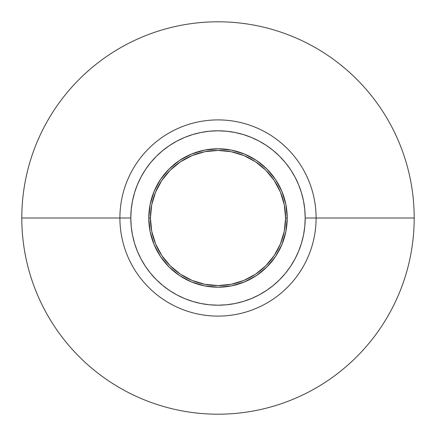 <?xml version="1.0" encoding="UTF-8"?>
<svg xmlns="http://www.w3.org/2000/svg" width="436" height="436" viewBox="0 0 436 436"><rect width="100%" height="100%" fill="white"/><g stroke="black" fill="none" stroke-linecap="round" stroke-linejoin="round"><path stroke-width="0.65" d="M287.215 218L285.58 218A67.58 67.58 0 0 1 218 285.58A67.58 67.58 0 0 1 150.42 218L148.785 218A69.215 69.215 0 0 0 218 287.215A69.215 69.215 0 0 0 287.215 218A69.215 69.215 0 0 1 218 287.215A69.215 69.215 0 0 1 148.785 218L150.115 231.505L154.055 244.487L160.448 256.455L169.059 266.941L179.545 275.552L191.513 281.945L204.495 285.885L218 287.215L231.505 285.885L244.487 281.945L256.455 275.552L266.941 266.941L275.552 256.455L281.945 244.487L285.885 231.505L287.215 218L285.885 204.495L281.945 191.513L275.552 179.545L266.941 169.059L256.455 160.448L244.487 154.055L231.505 150.115L218 148.785L204.495 150.115L191.513 154.055L179.545 160.448L169.059 169.059L160.448 179.545L154.055 191.513L150.115 204.495L148.785 218A69.215 69.215 0 0 1 218 148.785A69.215 69.215 0 0 1 287.215 218A69.215 69.215 0 0 0 218 148.785A69.215 69.215 0 0 0 148.785 218L150.42 218A67.58 67.58 0 0 1 218 150.42A67.58 67.58 0 0 1 285.58 218L287.215 218M316.1 218L305.2 218A87.2 87.2 0 0 1 218 305.2A87.2 87.2 0 0 1 130.8 218L119.9 218A98.1 98.1 0 0 0 218 316.1A98.1 98.1 0 0 0 316.1 218A98.1 98.1 0 0 1 218 316.1A98.1 98.1 0 0 1 119.9 218L21.8 218A196.2 196.2 0 0 0 218 414.2A196.2 196.2 0 0 0 414.2 218L316.1 218L414.2 218A196.2 196.2 0 0 1 218 414.2A196.2 196.2 0 0 1 21.8 218A196.2 196.2 0 0 1 218 21.8A196.2 196.2 0 0 1 414.2 218A196.2 196.2 0 0 0 218 21.8A196.2 196.2 0 0 0 21.8 218L119.9 218A98.1 98.1 0 0 1 218 119.9A98.1 98.1 0 0 1 316.1 218A98.1 98.1 0 0 0 218 119.9A98.1 98.1 0 0 0 119.9 218L130.8 218A87.2 87.2 0 0 1 218 130.8A87.2 87.2 0 0 1 305.2 218L316.1 218M130.8 218L131.22 209.454L132.473 200.991L134.555 192.685L137.438 184.63L141.095 176.896L145.493 169.555L150.594 162.683L156.339 156.339L162.683 150.594L169.555 145.493L176.896 141.095L184.63 137.438L192.685 134.555L200.991 132.473L209.454 131.22L218 130.8L226.546 131.22L235.009 132.473L243.315 134.555L251.37 137.438L259.104 141.095L266.445 145.493L273.317 150.594L279.661 156.339L285.406 162.683L290.507 169.555L294.905 176.896L298.562 184.63L301.445 192.685L303.527 200.991L304.78 209.454L305.2 218L304.78 226.546L303.527 235.009L301.445 243.315L298.562 251.37L294.905 259.104L290.507 266.445L285.406 273.317L279.661 279.661L273.317 285.406L266.445 290.507L259.104 294.905L251.37 298.562L243.315 301.445L235.009 303.527L226.546 304.78L218 305.2L209.454 304.78L200.991 303.527L192.685 301.445L184.63 298.562L176.896 294.905L169.555 290.507L162.683 285.406L156.339 279.661L150.594 273.317L145.493 266.445L141.095 259.104L137.438 251.37L134.555 243.315L132.473 235.009L131.22 226.546L130.8 218M150.42 218L151.717 204.816L155.565 192.14L161.81 180.455L170.214 170.214L180.455 161.81L192.14 155.565L204.816 151.717L218 150.42L231.184 151.717L243.86 155.565L255.545 161.81L265.786 170.214L274.19 180.455L280.435 192.14L284.283 204.816L285.58 218L284.283 231.184L280.435 243.86L274.19 255.545L265.786 265.786L255.545 274.19L243.86 280.435L231.184 284.283L218 285.58L204.816 284.283L192.14 280.435L180.455 274.19L170.214 265.786L161.81 255.545L155.565 243.86L151.717 231.184L150.42 218"/></g></svg>
